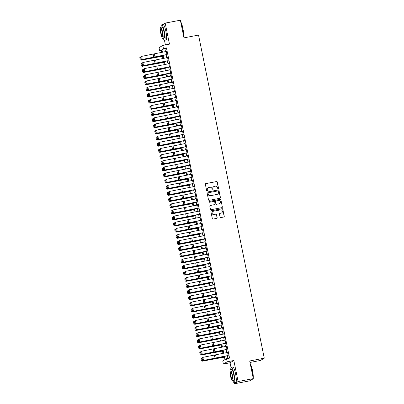 <?xml version="1.0" encoding="UTF-8"?>
<svg xmlns="http://www.w3.org/2000/svg" width="404" height="404" viewBox="0 0 404 404"><rect width="100%" height="100%" fill="white"/><g stroke="black" fill="none" stroke-linecap="round" stroke-linejoin="round"><path stroke-width="0.61" d="M218.246 188.936A0.429 0.424 59 0 0 218.579 188.431L217.276 182.027A0.616 0.606 59 0 0 216.559 181.537L205.833 183.593A0.616 0.606 59 0 0 205.358 184.305L206.661 190.713A0.429 0.424 59 0 0 207.303 191.006A0.429 0.424 59 0 0 207.494 190.552L207.328 189.723A1.975 1.939 59 0 1 208.843 187.431L209.737 187.259A1.975 1.939 59 0 1 212.034 188.825L212.201 189.653A0.429 0.424 59 0 0 212.842 189.946A0.429 0.424 59 0 0 213.039 189.491L212.868 188.663A1.975 1.939 59 0 1 214.383 186.37L215.276 186.199A1.975 1.939 59 0 1 217.574 187.764L217.746 188.592A0.429 0.424 59 0 0 218.246 188.936M218.332 188.91A0.429 0.424 59 0 0 218.478 188.491L217.175 182.088A0.616 0.606 59 0 0 216.453 181.598L205.727 183.653A0.616 0.606 59 0 0 205.586 183.699M207.247 191.031A0.429 0.424 59 0 0 207.393 190.617L207.328 189.723M212.787 189.971A0.429 0.424 59 0 0 212.933 189.557L212.868 188.663M220.049 217.11A0.616 0.606 59 0 0 220.766 217.599L223.776 217.024A0.616 0.606 59 0 0 224.25 216.307L222.801 209.191A0.616 0.606 59 0 0 222.084 208.701L211.358 210.752A0.616 0.606 59 0 0 210.883 211.469L212.332 218.584A0.616 0.606 59 0 0 213.049 219.074L216.685 218.377A0.616 0.606 59 0 0 217.16 217.66L216.539 214.615A0.616 0.606 59 0 0 215.822 214.13L214.019 214.474A1.651 1.621 59 0 1 212.842 211.444A1.651 1.621 59 0 1 213.363 211.247L220.422 209.893A1.651 1.621 59 0 1 221.599 212.923A1.651 1.621 59 0 1 221.079 213.12L219.902 213.347A0.616 0.606 59 0 0 219.428 214.064L220.049 217.11M253.293 378.634L249.526 380.896L234.345 383.8L238.113 381.538L253.293 378.634L249.697 360.974L264.272 358.186L198.531 35.072L183.961 37.86L180.366 20.2L165.191 23.104L169.473 44.142L162.792 45.425L163.418 48.495L166.453 47.914L229.568 358.126L226.533 358.707L227.154 361.777L223.387 364.039L222.761 360.969L224.291 360.05L223.589 356.591M238.113 381.538L233.835 360.499L227.154 361.777M219.963 198.268A0.616 0.606 59 0 0 220.433 197.551L218.988 190.436A0.616 0.606 59 0 0 218.266 189.951L207.54 192.001A0.616 0.606 59 0 0 207.07 192.718L208.514 199.834A0.616 0.606 59 0 0 209.237 200.323L219.963 198.268M220.897 199.813L222.341 206.929A0.616 0.606 59 0 1 221.867 207.646L211.141 209.696A0.616 0.606 59 0 1 210.423 209.211L209.802 206.166A0.616 0.606 59 0 1 210.277 205.449L214.63 204.616A0.616 0.606 59 0 0 215.1 203.899L214.691 201.879A0.616 0.606 59 0 0 213.974 201.389L209.444 202.258A0.429 0.424 59 0 1 209.136 201.465A0.429 0.424 59 0 1 209.272 201.414L220.175 199.323A0.616 0.606 59 0 1 220.897 199.813L222.341 206.929M165.191 23.104L162.565 24.679M166.69 54.565L166.771 54.959L167.029 54.808L166.276 51.121L166.069 51.495M167.943 60.711L168.024 61.1L168.276 60.948L167.529 57.262L167.317 57.636M169.19 66.852L169.271 67.246L169.529 67.089L168.776 63.408L168.569 63.782M170.443 72.993L170.523 73.387L170.776 73.235L170.028 69.549L169.816 69.922M171.69 79.139L171.771 79.527L172.028 79.376L171.276 75.689L171.069 76.068M172.942 85.279L173.023 85.673L173.276 85.522L172.528 81.835L172.316 82.209M174.19 91.425L174.27 91.814L174.528 91.663L173.776 87.976L173.569 88.35M175.442 97.566L175.523 97.96L175.775 97.803L175.028 94.122L174.816 94.496M176.689 103.707L176.77 104.101L177.023 103.949L176.275 100.263L176.063 100.636M177.942 109.853L178.023 110.242L178.275 110.09L177.523 106.403L177.316 106.782M179.189 115.993L179.27 116.387L179.522 116.236L178.775 112.549L178.563 112.923M180.442 122.139L180.517 122.528L180.775 122.377L180.022 118.69L179.815 119.064M181.689 128.28L181.77 128.674L182.022 128.517L181.275 124.836L181.063 125.21M182.941 134.421L183.017 134.815L183.275 134.663L182.522 130.977L182.315 131.351M184.189 140.567L184.269 140.956L184.522 140.804L183.775 137.118L183.562 137.496M185.441 146.708L185.517 147.101L185.774 146.95L185.022 143.263L184.815 143.637M186.688 152.853L186.769 153.242L187.022 153.091L186.274 149.404L186.062 149.778M187.941 158.994L188.017 159.388L188.274 159.232L187.522 155.55L187.315 155.924M189.188 165.135L189.269 165.529L189.521 165.377L188.774 161.691L188.562 162.065M190.441 171.281L190.516 171.67L190.774 171.518L190.021 167.832L189.814 168.21M191.688 177.422L191.769 177.816L192.021 177.664L191.274 173.978L191.062 174.351M192.935 183.567L193.016 183.956L193.274 183.805L192.521 180.118L192.314 180.492M194.188 189.708L194.268 190.102L194.521 189.946L193.774 186.264L193.561 186.638M195.435 195.849L195.516 196.243L195.773 196.091L195.021 192.405L194.814 192.779M196.687 201.995L196.768 202.384L197.021 202.232L196.273 198.546L196.061 198.925M197.935 208.136L198.016 208.53L198.273 208.378L197.521 204.692L197.314 205.065M199.187 214.282L199.268 214.67L199.52 214.519L198.773 210.832L198.561 211.206M200.434 220.422L200.515 220.816L200.773 220.66L200.02 216.978L199.813 217.352M201.687 226.563L201.768 226.957L202.02 226.806L201.273 223.119L201.061 223.493M202.934 232.709L203.015 233.098L203.273 232.946L202.52 229.26L202.313 229.639M204.187 238.85L204.267 239.244L204.52 239.092L203.773 235.406L203.56 235.779M205.434 244.996L205.515 245.385L205.767 245.233L205.02 241.547L204.813 241.92M206.686 251.137L206.767 251.53L207.02 251.374L206.267 247.692L206.06 248.066M207.934 257.277L208.015 257.671L208.267 257.52L207.52 253.833L207.308 254.207M209.186 263.423L209.267 263.812L209.519 263.661L208.767 259.974L208.56 260.353M210.434 269.564L210.514 269.958L210.767 269.806L210.019 266.12L209.807 266.494M211.686 275.71L211.762 276.099L212.019 275.947L211.267 272.261L211.06 272.634M212.933 281.851L213.014 282.245L213.267 282.088L212.519 278.406L212.307 278.78M214.186 287.991L214.261 288.385L214.519 288.234L213.767 284.547L213.559 284.921M215.433 294.137L215.514 294.526L215.766 294.375L215.019 290.688L214.807 291.067M216.685 300.278L216.761 300.672L217.019 300.52L216.266 296.834L216.059 297.208M217.933 306.424L218.014 306.813L218.266 306.661L217.519 302.975L217.307 303.348M219.185 312.565L219.261 312.959L219.518 312.802L218.766 309.121L218.559 309.494M220.433 318.706L220.513 319.099L220.766 318.948L220.018 315.261L219.806 315.635M221.68 324.851L221.761 325.24L222.018 325.089L221.266 321.402L221.059 321.781M222.932 330.992L223.013 331.386L223.266 331.235L222.518 327.548L222.306 327.922M224.18 337.138L224.26 337.527L224.518 337.375L223.766 333.689L223.558 334.063M225.432 343.279L225.513 343.673L225.765 343.516L225.018 339.835L224.806 340.208M226.679 349.42L226.76 349.814L227.018 349.662L226.265 345.976L226.058 346.349M166.453 47.914L164.923 48.828L165.494 51.616M166.14 54.787L166.741 57.762M167.387 60.928L167.993 63.903M168.635 67.074L169.241 70.043M169.887 73.215L170.493 76.189M171.134 79.361L171.74 82.33M172.387 85.502L172.993 88.476M173.634 91.642L174.24 94.617M174.887 97.788L175.493 100.758M176.134 103.929L176.74 106.903M177.386 110.075L177.992 113.044M178.634 116.216L179.24 119.19M179.886 122.356L180.492 125.331M181.133 128.502L181.739 131.472M182.386 134.643L182.987 137.618M183.633 140.789L184.239 143.758M184.886 146.93L185.487 149.904M186.133 153.071L186.739 156.045M187.385 159.216L187.986 162.186M188.633 165.357L189.239 168.332M189.885 171.503L190.486 174.472M191.132 177.644L191.738 180.618M192.385 183.785L192.986 186.759M193.632 189.931L194.238 192.9M194.885 196.071L195.486 199.046M196.132 202.217L196.738 205.187M197.384 208.358L197.985 211.332M198.632 214.499L199.238 217.473M199.879 220.645L200.485 223.614M201.131 226.785L201.737 229.76M202.379 232.931L202.985 235.901M203.631 239.072L204.237 242.047M204.879 245.213L205.484 248.187M206.131 251.359L206.737 254.328M207.378 257.5L207.984 260.474M208.631 263.645L209.237 266.615M209.878 269.786L210.484 272.761M211.13 275.927L211.736 278.901M212.378 282.073L212.984 285.042M213.63 288.214L214.231 291.188M214.877 294.359L215.483 297.329M216.13 300.5L216.731 303.475M217.377 306.641L217.983 309.615M218.63 312.787L219.231 315.756M219.877 318.928L220.483 321.902M221.129 325.074L221.73 328.043M222.377 331.214L222.983 334.189M223.629 337.355L224.23 340.33M224.877 343.501L225.483 346.47M226.129 349.642L226.73 352.616M227.376 355.788L227.917 358.439M227.932 355.565L228.013 355.954L228.265 355.803L227.518 352.116L227.306 352.495M250 362.454L260.499 360.444L264.272 358.186M233.835 360.499L230.068 362.762L231.043 367.564M234.128 382.734L234.345 383.8M230.068 362.762L223.387 364.039M161.297 50.439L159.651 50.758L159.024 47.682L162.792 45.425M164.453 40.274L165.403 44.925M224.351 356.429L225.003 359.621L226.533 358.707M163.418 48.495L161.888 49.409L162.469 52.257M163.115 55.429L163.721 58.403M164.362 61.575L164.968 64.544M165.615 67.715L166.221 70.685M166.862 73.856L167.468 76.831M168.114 80.002L168.721 82.972M169.362 86.143L169.968 89.117M170.614 92.289L171.215 95.258M171.862 98.43L172.468 101.399M173.114 104.57L173.715 107.545M174.361 110.716L174.967 113.686M175.614 116.857L176.215 119.831M176.861 123.003L177.467 125.972M178.113 129.144L178.714 132.113M179.361 135.284L179.967 138.259M180.613 141.43L181.214 144.4M181.861 147.571L182.467 150.546M183.113 153.717L183.714 156.686M184.36 159.858L184.966 162.827M185.613 165.999L186.214 168.973M186.86 172.144L187.466 175.114M188.107 178.285L188.713 181.26M189.36 184.431L189.966 187.4M190.607 190.572L191.213 193.541M191.86 196.713L192.466 199.687M193.107 202.858L193.713 205.828M194.359 208.999L194.965 211.974M195.607 215.145L196.213 218.115M196.859 221.286L197.465 224.255M198.106 227.427L198.712 230.401M199.359 233.573L199.965 236.542M200.606 239.713L201.212 242.688M201.859 245.859L202.46 248.829M203.106 252L203.712 254.969M204.358 258.141L204.959 261.115M205.606 264.287L206.212 267.256M206.858 270.428L207.459 273.402M208.105 276.573L208.711 279.543M209.358 282.714L209.959 285.684M210.605 288.855L211.211 291.829M211.858 295.001L212.459 297.97M213.105 301.142L213.711 304.116M214.357 307.287L214.958 310.257M215.605 313.428L216.211 316.398M216.852 319.569L217.458 322.544M218.104 325.715L218.71 328.684M219.352 331.856L219.958 334.83M220.604 338.002L221.21 340.971M221.852 344.142L222.458 347.112M223.104 350.283L223.71 353.258M161.701 52.424L161.176 49.838L159.651 50.758M222.942 353.419L222.336 350.45M221.69 347.278L221.089 344.304M220.443 341.133L219.837 338.163M219.19 334.992L218.589 332.017M217.943 328.851L217.337 325.876M216.69 322.705L216.089 319.736M215.443 316.564L214.837 313.59M214.191 310.418L213.59 307.449M212.943 304.278L212.337 301.303M211.691 298.137L211.09 295.162M210.444 291.991L209.838 289.022M209.191 285.85L208.59 282.876M207.944 279.704L207.338 276.735M206.697 273.564L206.091 270.589M205.444 267.423L204.838 264.448M204.197 261.277L203.591 258.308M202.944 255.136L202.338 252.162M201.697 248.99L201.091 246.021M200.445 242.849L199.839 239.875M199.197 236.709L198.591 233.734M197.945 230.563L197.339 227.593M196.697 224.422L196.091 221.448M195.445 218.276L194.839 215.307M194.198 212.135L193.592 209.161M192.945 205.995L192.344 203.02M191.698 199.849L191.092 196.879M190.446 193.708L189.845 190.733M189.198 187.562L188.592 184.593M187.946 181.421L187.345 178.447M186.698 175.28L186.093 172.306M185.446 169.135L184.845 166.165M184.199 162.994L183.593 160.019M182.946 156.848L182.345 153.879M181.699 150.707L181.093 147.733M180.447 144.566L179.846 141.592M179.199 138.421L178.593 135.451M177.952 132.28L177.346 129.305M176.7 126.134L176.094 123.164M175.452 119.993L174.846 117.019M174.2 113.852L173.594 110.878M172.952 107.706L172.346 104.737M171.7 101.566L171.094 98.591M170.453 95.42L169.847 92.45M169.2 89.279L168.594 86.305M167.953 83.138L167.347 80.164M166.701 76.992L166.094 74.023M165.453 70.852L164.847 67.877M164.201 64.706L163.6 61.736M162.953 58.565L162.347 55.59M164.923 48.828L161.888 49.409M166.024 51.273L166.297 51.222M167.271 57.413L167.549 57.363M168.524 63.559L168.796 63.504M169.771 69.7L170.049 69.65M171.023 75.846L171.296 75.79M172.271 81.987L172.548 81.936M173.523 88.128L173.796 88.077M174.77 94.273L175.048 94.218M176.023 100.414L176.296 100.364M177.27 106.56L177.548 106.505M178.523 112.701L178.795 112.65M179.77 118.842L180.043 118.791M181.017 124.987L181.295 124.932M182.27 131.128L182.542 131.078M183.517 137.274L183.795 137.219M184.769 143.415L185.042 143.364M186.017 149.556L186.294 149.505M187.269 155.702L187.542 155.646M188.517 161.842L188.794 161.792M189.769 167.988L190.042 167.933M191.016 174.129L191.294 174.079M192.269 180.27L192.541 180.219M193.516 186.416L193.794 186.36M194.768 192.556L195.041 192.506M196.016 198.702L196.293 198.647M197.268 204.843L197.541 204.793M198.516 210.984L198.793 210.933M199.768 217.13L200.041 217.074M201.015 223.271L201.293 223.22M202.268 229.416L202.54 229.361M203.515 235.557L203.793 235.507M204.767 241.698L205.04 241.648M206.015 247.844L206.292 247.788M207.267 253.985L207.54 253.934M208.514 260.131L208.787 260.075M209.767 266.271L210.04 266.221M211.014 272.412L211.287 272.362M212.262 278.558L212.539 278.502M213.514 284.699L213.787 284.648M214.761 290.845L215.039 290.789M216.014 296.985L216.286 296.935M217.261 303.126L217.539 303.076M218.513 309.272L218.786 309.217M219.761 315.413L220.039 315.362M221.013 321.559L221.286 321.503M222.261 327.7L222.538 327.649M223.513 333.84L223.786 333.79M224.76 339.986L225.038 339.931M226.013 346.127L226.285 346.076M227.26 352.273L227.538 352.217M213.711 186.638A1.975 1.939 59 0 0 212.767 188.724M208.166 187.698A1.975 1.939 59 0 0 207.227 189.784M220.104 198.223A0.616 0.606 59 0 0 220.332 197.612L218.887 190.496A0.616 0.606 59 0 0 218.165 190.011L207.439 192.062A0.616 0.606 59 0 0 207.297 192.107M218.286 191.259A0.429 0.424 59 0 0 217.786 190.92L208.368 192.718A0.429 0.424 59 0 0 208.04 193.223L208.217 194.097A1.975 1.939 59 0 0 210.514 195.662L216.953 194.43A1.975 1.939 59 0 0 218.468 192.132L218.286 191.259M208.186 192.804A0.429 0.424 59 0 0 207.934 193.284L208.04 193.223M217.524 194.223A1.975 1.939 59 0 1 216.847 194.491L210.413 195.723A1.975 1.939 59 0 1 208.116 194.157L207.934 193.284M222.013 207.6A0.616 0.606 59 0 0 222.24 206.989M214.771 204.57A0.616 0.606 59 0 1 214.524 204.677L210.176 205.51A0.616 0.606 59 0 0 210.035 205.555M220.791 199.874A0.616 0.606 59 0 0 220.074 199.384L209.171 201.475A0.429 0.424 59 0 0 209.085 201.5M219.14 203.752A1.651 1.621 59 0 0 220.326 201.561A1.651 1.621 59 0 0 218.483 200.525L215.999 201A0.616 0.606 59 0 0 215.524 201.717L215.933 203.737A0.616 0.606 59 0 0 216.655 204.227L219.039 203.813A1.651 1.621 59 0 0 219.609 203.581M215.751 201.106A0.616 0.606 59 0 0 215.423 201.778L215.524 201.717M219.039 203.813L216.554 204.288A0.616 0.606 59 0 1 215.832 203.798L215.423 201.778M221.549 212.953A1.651 1.621 59 0 1 220.978 213.181L219.801 213.408A0.616 0.606 59 0 0 219.66 213.453M212.792 211.479A1.651 1.621 59 0 0 213.918 214.534L214.019 214.474M216.827 218.332A0.616 0.606 59 0 0 217.054 217.721L216.438 214.675A0.616 0.606 59 0 0 215.721 214.191L213.918 214.534M223.917 216.973A0.616 0.606 59 0 0 224.149 216.367L222.7 209.252A0.616 0.606 59 0 0 221.983 208.762L211.257 210.812A0.616 0.606 59 0 0 211.115 210.863M139.789 57.646L140.168 59.848L139.789 57.646L140.885 56.919M140.536 56.989L141.158 60.06L152.995 57.737A4.712 0.303 -11.5 0 1 154.687 57.424L162.453 56.121M140.223 59.792L141.158 60.06L140.168 59.848M162.479 56.232L141.016 60.191M166.968 54.51L142.269 59.439L153.459 57.459A4.712 0.303 168.5 0 0 155.217 57.105L166.711 54.666M140.703 57.095L141.642 56.368L142.269 59.439L141.289 59.176L140.85 57.025L141.289 59.176M166.342 51.434L141.642 56.368L140.85 57.025M141.142 59.242L141.905 59.61M180.699 21.821A7.666 1.364 79.2 0 1 182.871 28.28A7.666 1.364 79.2 0 1 183.512 35.653M183.436 35.284A7.853 1.399 -100.8 0 0 182.719 28.295A7.853 1.399 -100.8 0 0 180.745 22.063M163.221 38.304A7.853 1.399 -100.8 0 0 164.585 40.284A7.853 1.399 -100.8 0 0 164.383 31.805A7.853 1.399 -100.8 0 0 161.635 24.856A7.853 1.399 -100.8 0 0 161.095 27.199M164.585 40.284L166.105 39.991A7.853 1.399 -100.8 0 0 165.903 31.517A7.853 1.399 -100.8 0 0 163.15 24.568L161.635 24.856M160.651 27.285L162.044 27.018A5.651 1.005 79.2 0 1 164.024 32.022A5.651 1.005 79.2 0 1 164.17 38.122L162.777 38.39A5.651 1.005 -100.8 0 0 162.63 32.285A5.651 1.005 -100.8 0 0 160.651 27.285A5.651 1.005 -100.8 0 0 160.797 33.386A5.651 1.005 -100.8 0 0 162.777 38.39M161.12 33.194A3.641 0.646 -100.8 0 0 162.398 36.416A3.641 0.646 -100.8 0 0 162.302 32.482A3.641 0.646 -100.8 0 0 161.029 29.26A3.641 0.646 -100.8 0 0 161.12 33.194M250.374 364.287A7.666 1.364 79.2 0 1 252.545 370.741A7.666 1.364 79.2 0 1 253.187 378.114M253.111 377.745A7.853 1.399 -100.8 0 0 252.394 370.761A7.853 1.399 -100.8 0 0 250.419 364.524M232.896 380.765A7.853 1.399 -100.8 0 0 234.259 382.745A7.853 1.399 -100.8 0 0 234.057 374.266A7.853 1.399 -100.8 0 0 231.31 367.322A7.853 1.399 -100.8 0 0 230.77 369.66M234.259 382.745L235.779 382.452A7.853 1.399 -100.8 0 0 235.577 373.978A7.853 1.399 -100.8 0 0 232.825 367.029L231.31 367.322M230.325 369.746L231.719 369.478A5.651 1.005 79.2 0 1 233.699 374.483A5.651 1.005 79.2 0 1 233.845 380.583L232.452 380.851A5.651 1.005 -100.8 0 0 232.305 374.75A5.651 1.005 -100.8 0 0 230.325 369.746A5.651 1.005 -100.8 0 0 230.472 375.851A5.651 1.005 -100.8 0 0 232.452 380.851M230.795 375.654A3.641 0.646 -100.8 0 0 232.073 378.876A3.641 0.646 -100.8 0 0 231.977 374.947A3.641 0.646 -100.8 0 0 230.704 371.72A3.641 0.646 -100.8 0 0 230.795 375.654M252.147 379.321L252.596 379.235A7.853 1.399 -100.8 0 0 252.818 379.058A7.853 1.399 -100.8 0 0 252.919 378.856M141.036 63.787L141.415 65.988L141.036 63.787L142.137 63.059M141.784 63.13L142.41 66.2L154.247 63.877A4.712 0.303 -11.5 0 1 155.934 63.569L163.706 62.261M141.476 65.938L142.264 66.332L141.415 65.988M163.726 62.373L142.264 66.332M142.289 69.927L142.668 72.134L142.289 69.927L143.385 69.205M143.031 69.271L143.657 72.346L155.495 70.018A4.712 0.303 -11.5 0 1 157.186 69.71L164.953 68.407M142.723 72.079L143.657 72.346L142.668 72.134M164.978 68.518L143.516 72.478M143.536 76.073L143.915 78.275L143.536 76.073L144.637 75.346M144.284 75.417L144.91 78.487L156.747 76.164A4.712 0.303 -11.5 0 1 158.434 75.856L166.206 74.548M143.976 78.225L144.763 78.618L143.915 78.275M166.226 74.659L144.763 78.618M144.789 82.214L145.167 84.416L144.789 82.214L145.884 81.487M145.531 81.558L146.157 84.628L157.994 82.305A4.712 0.303 -11.5 0 1 159.686 81.997L167.453 80.694M145.223 84.365L146.016 84.759L145.167 84.416M167.478 80.805L146.016 84.759M168.216 60.651L143.516 65.579L154.707 63.6A4.712 0.303 168.5 0 0 156.469 63.251L167.963 60.807M141.956 63.236L142.895 62.509L143.516 65.579L142.536 65.317L142.102 63.165L142.536 65.317M167.589 57.58L142.895 62.509L142.102 63.165M142.395 65.387L143.152 65.756M169.468 66.791L144.768 71.725L155.959 69.746A4.712 0.303 168.5 0 0 157.717 69.392L169.21 66.953M143.203 69.377L144.142 68.65L144.768 71.725L143.789 71.457L143.349 69.311L143.789 71.457M168.842 63.721L144.142 68.65L143.349 69.311M143.642 71.528L144.405 71.897M170.715 72.937L146.016 77.866L157.207 75.886A4.712 0.303 168.5 0 0 158.969 75.533L170.463 73.094M144.455 75.523L145.395 74.796L146.016 77.866L145.036 77.603L144.602 75.452L145.036 77.603M170.089 69.867L145.395 74.796L144.602 75.452M144.89 77.669L145.652 78.038M171.968 79.078L147.268 84.007L158.459 82.027A4.712 0.303 168.5 0 0 160.216 81.679L171.71 79.234M145.703 81.664L146.642 80.936L147.268 84.007L146.288 83.744L145.849 81.593L146.288 83.744M171.341 76.008L146.642 80.936L145.849 81.593M146.142 83.815L146.904 84.183M146.036 88.36L146.415 90.562L146.036 88.36L147.137 87.633M146.783 87.703L147.409 90.774L159.242 88.451A4.712 0.303 -11.5 0 1 160.933 88.138L168.705 86.835M146.475 90.506L147.409 90.774L146.415 90.562M168.726 86.946L147.263 90.905M173.215 85.224L148.515 90.153L159.706 88.173A4.712 0.303 168.5 0 0 161.469 87.82L172.963 85.38M146.955 87.809L147.894 87.082L148.515 90.153L147.536 89.89L147.101 87.739L147.536 89.89M172.589 82.148L147.894 87.082L147.101 87.739M147.389 89.956L148.152 90.324M147.288 94.501L147.667 96.702L147.288 94.501L148.384 93.773M148.031 93.844L148.657 96.915L160.494 94.592A4.712 0.303 -11.5 0 1 162.186 94.283L169.953 92.976M147.723 96.652L148.515 97.046L147.667 96.702M169.978 93.087L148.515 97.046M174.467 91.365L149.768 96.293L160.959 94.314A4.712 0.303 168.5 0 0 162.716 93.965L174.21 91.521M148.202 93.95L149.142 93.223L149.768 96.293L148.788 96.031L148.349 93.88L148.788 96.031M173.841 88.294L149.142 93.223L148.349 93.88M148.642 96.102L149.404 96.47M148.536 100.641L148.914 102.848L148.536 100.641L149.637 99.919M149.283 99.985L149.909 103.06L161.741 100.732A4.712 0.303 -11.5 0 1 163.433 100.424L171.205 99.121M148.975 102.793L149.909 103.06L148.914 102.848M171.225 99.233L149.763 103.192M175.715 97.505L151.015 102.439L162.206 100.46A4.712 0.303 168.5 0 0 163.968 100.106L175.462 97.667M149.455 100.091L150.394 99.364L151.015 102.439L150.036 102.172L149.601 100.025L150.036 102.172M175.089 94.435L150.394 99.364L149.601 100.025M149.889 102.242L150.652 102.611M149.788 106.787L150.167 108.989L149.788 106.787L150.884 106.06M150.53 106.131L151.157 109.201L162.994 106.878A4.712 0.303 -11.5 0 1 164.686 106.57L172.452 105.262M150.222 108.939L151.157 109.201L150.167 108.989M172.478 105.373L151.01 109.332M176.962 103.651L152.268 108.58L163.453 106.6A4.712 0.303 168.5 0 0 165.216 106.247L176.71 103.808M150.702 106.237L151.641 105.51L152.268 108.58L151.288 108.317L150.849 106.166L151.288 108.317M176.341 100.581L151.641 105.51L150.849 106.166M151.141 108.383L151.904 108.752M151.035 112.928L151.414 115.13L151.035 112.928L152.136 112.201M151.783 112.272L152.409 115.342L164.241 113.019A4.712 0.303 -11.5 0 1 165.933 112.711L173.705 111.408M151.475 115.079L152.263 115.473L151.414 115.13M173.725 111.519L152.263 115.473M178.214 109.792L153.515 114.721L164.706 112.741A4.712 0.303 168.5 0 0 166.468 112.393L177.962 109.949M151.954 112.378L152.894 111.65L153.515 114.721L152.535 114.458L152.101 112.307L152.535 114.458M177.588 106.722L152.894 111.65L152.101 112.307M152.389 114.529L153.151 114.898M152.288 119.074L152.667 121.276L152.288 119.074L153.384 118.347M153.03 118.417L153.656 121.488L165.494 119.165A4.712 0.303 -11.5 0 1 167.185 118.852L174.952 117.549M152.722 121.22L153.656 121.488L152.667 121.276M174.977 117.66L153.51 121.619M179.462 115.938L154.767 120.867L165.953 118.887A4.712 0.303 168.5 0 0 167.716 118.534L179.209 116.094M153.202 118.523L154.141 117.796L154.767 120.867L153.788 120.604L153.348 118.453L153.788 120.604M178.841 112.862L154.141 117.796L153.348 118.453M153.641 120.67L154.404 121.038M153.535 125.215L153.914 127.417L153.535 125.215L154.636 124.488M154.283 124.558L154.909 127.629L166.741 125.306A4.712 0.303 -11.5 0 1 168.433 124.998L176.205 123.69M153.974 127.366L154.762 127.76L153.914 127.417M176.225 123.801L154.762 127.76M180.714 122.079L156.015 127.008L167.206 125.028A4.712 0.303 168.5 0 0 168.968 124.679L180.462 122.235M154.454 124.664L155.394 123.937L156.015 127.008L155.035 126.745L154.596 124.594L155.035 126.745M180.088 119.008L155.394 123.937L154.596 124.594M154.889 126.816L155.651 127.184M154.782 131.356L155.166 133.562L154.782 131.356L155.883 130.633M155.53 130.699L156.156 133.774L167.993 131.446A4.712 0.303 -11.5 0 1 169.685 131.138L177.452 129.836M155.222 133.507L156.156 133.774L155.166 133.562M177.477 129.947L156.01 133.906M181.962 128.22L157.267 133.153L168.453 131.174A4.712 0.303 168.5 0 0 170.215 130.82L181.709 128.381M155.702 130.805L156.641 130.078L157.267 133.153L156.287 132.886L155.848 130.739L156.287 132.886M181.34 125.149L156.641 130.078L155.848 130.739M156.141 132.956L156.904 133.325M156.035 137.501L156.414 139.703L156.035 137.501L157.136 136.774M156.782 136.845L157.409 139.915L169.241 137.592A4.712 0.303 -11.5 0 1 170.932 137.284L178.704 135.976M156.474 139.653L157.262 140.047L156.414 139.703M178.725 136.087L157.262 140.047M183.214 134.365L158.514 139.294L169.705 137.315A4.712 0.303 168.5 0 0 171.463 136.961L182.962 134.522M156.954 136.951L157.888 136.224L158.514 139.294L157.535 139.032L157.095 136.88L157.535 139.032M182.588 131.295L157.888 136.224L157.095 136.88M157.388 139.097L158.151 139.466M157.282 143.642L157.666 145.844L157.282 143.642L158.383 142.915M158.03 142.986L158.656 146.056L170.493 143.733A4.712 0.303 -11.5 0 1 172.185 143.425L179.952 142.122M157.722 145.793L158.656 146.056L157.666 145.844M179.977 142.233L158.509 146.187M184.461 140.506L159.767 145.435L170.953 143.455A4.712 0.303 168.5 0 0 172.715 143.107L184.209 140.663M158.201 143.092L159.141 142.365L159.767 145.435L158.787 145.172L158.348 143.021L158.787 145.172M183.84 137.436L159.141 142.365L158.348 143.021M158.641 145.243L159.403 145.612M158.535 149.788L158.913 151.99L158.535 149.788L159.636 149.061M159.282 149.132L159.903 152.202L171.74 149.879A4.712 0.303 -11.5 0 1 173.432 149.566L181.199 148.263M158.974 151.934L159.762 152.333L158.913 151.99M181.224 148.374L159.762 152.333M185.714 146.652L161.014 151.581L172.205 149.601A4.712 0.303 168.5 0 0 173.962 149.248L185.461 146.809M159.454 149.238L160.388 148.51L161.014 151.581L160.034 151.318L159.595 149.167L160.034 151.318M185.088 143.577L160.388 148.51L159.595 149.167M159.888 151.384L160.651 151.752M159.782 155.929L160.166 158.131L159.782 155.929L160.883 155.202M160.529 155.272L161.156 158.343L172.993 156.02A4.712 0.303 -11.5 0 1 174.685 155.712L182.451 154.404M160.221 158.08L161.156 158.343L160.166 158.131M182.472 154.515L161.009 158.474M186.961 152.793L162.267 157.722L173.452 155.742A4.712 0.303 168.5 0 0 175.215 155.394L186.709 152.949M160.701 155.378L161.64 154.651L162.267 157.722L161.287 157.459L160.848 155.308L161.287 157.459M186.34 149.722L161.64 154.651L160.848 155.308M161.14 157.53L161.903 157.898M161.034 162.07L161.413 164.276L161.034 162.07L162.135 161.347M161.782 161.413L162.403 164.489L174.24 162.161A4.712 0.303 -11.5 0 1 175.932 161.852L183.699 160.55M161.474 164.221L162.262 164.62L161.413 164.276M183.724 160.661L162.262 164.62M188.213 158.934L163.514 163.867L174.705 161.888A4.712 0.303 168.5 0 0 176.462 161.534L187.961 159.095M161.953 161.519L162.888 160.792L163.514 163.867L162.534 163.6L162.095 161.454L162.534 163.6M187.587 155.863L162.888 160.792L162.095 161.454M162.388 163.671L163.15 164.039M162.282 168.216L162.666 170.417L162.282 168.216L163.383 167.488M163.029 167.559L163.655 170.629L175.493 168.306A4.712 0.303 -11.5 0 1 177.184 167.998L184.951 166.69M162.721 170.367L163.655 170.629L162.666 170.417M184.971 166.802L163.509 170.761M189.461 165.079L164.766 170.008L175.952 168.029A4.712 0.303 168.5 0 0 177.715 167.675L189.208 165.236M163.201 167.665L164.14 166.938L164.766 170.008L163.782 169.746L163.347 167.594L163.782 169.746M188.84 162.009L164.14 166.938L163.347 167.594M163.64 169.811L164.403 170.18M163.534 174.356L163.913 176.558L163.534 174.356L164.635 173.629M164.282 173.7L164.903 176.77L176.74 174.447A4.712 0.303 -11.5 0 1 178.432 174.139L186.199 172.836M163.968 176.508L164.761 176.901L163.913 176.558M186.224 172.947L164.761 176.901M190.713 171.22L166.014 176.149L177.204 174.169A4.712 0.303 168.5 0 0 178.962 173.821L190.461 171.377M164.453 173.806L165.387 173.079L166.014 176.149L165.034 175.886L164.595 173.735L165.034 175.886M190.087 168.15L165.387 173.079L164.595 173.735M164.888 175.957L165.65 176.326M164.781 180.502L165.165 182.704L164.781 180.502L165.882 179.775M165.529 179.846L166.155 182.916L177.992 180.593A4.712 0.303 -11.5 0 1 179.679 180.28L187.451 178.977M165.221 182.648L166.155 182.916L165.165 182.704M187.471 179.088L166.009 183.047M191.961 177.366L167.266 182.295L178.452 180.315A4.712 0.303 168.5 0 0 180.214 179.962L191.708 177.523M165.701 179.952L166.64 179.224L167.266 182.295L166.281 182.032L165.847 179.881L166.281 182.032M191.334 174.291L166.64 179.224L165.847 179.881M166.14 182.098L166.903 182.467M166.034 186.643L166.413 188.845L166.034 186.643L167.135 185.916M166.781 185.986L167.402 189.057L179.24 186.734A4.712 0.303 -11.5 0 1 180.931 186.426L188.698 185.118M166.468 188.794L167.261 189.188L166.413 188.845M188.724 185.229L167.261 189.188M193.213 183.507L168.513 188.436L179.704 186.456A4.712 0.303 168.5 0 0 181.462 186.108L192.955 183.663M166.953 186.093L167.887 185.365L168.513 188.436L167.534 188.173L167.094 186.022L167.534 188.173M192.587 180.436L167.887 185.365L167.094 186.022M167.387 188.244L168.15 188.612M167.281 192.784L167.66 194.991L167.281 192.784L168.382 192.062M168.029 192.127L168.655 195.203L180.492 192.875A4.712 0.303 -11.5 0 1 182.179 192.567L189.951 191.264M167.721 194.935L168.655 195.203L167.66 194.991M189.971 191.375L168.508 195.334M194.46 189.648L169.766 194.582L180.952 192.602A4.712 0.303 168.5 0 0 182.714 192.248L194.208 189.809M168.2 192.233L169.14 191.506L169.766 194.582L168.781 194.314L168.347 192.168L168.781 194.314M193.834 186.577L169.14 191.506L168.347 192.168M168.64 194.385L169.402 194.753M168.534 198.93L168.912 201.131L168.534 198.93L169.629 198.202M169.281 198.273L169.902 201.344L181.739 199.021A4.712 0.303 -11.5 0 1 183.431 198.712L191.198 197.404M168.968 201.081L169.761 201.475L168.912 201.131M191.223 197.516L169.761 201.475M195.713 195.794L171.013 200.722L182.204 198.743A4.712 0.303 168.5 0 0 183.961 198.389L195.455 195.95M169.448 198.379L170.387 197.652L171.013 200.722L170.034 200.46L169.594 198.308L170.034 200.46M195.087 192.723L170.387 197.652L169.594 198.308M169.887 200.525L170.65 200.894M169.781 205.07L170.16 207.272L169.781 205.07L170.882 204.343M170.528 204.414L171.155 207.484L182.992 205.161A4.712 0.303 -11.5 0 1 184.678 204.853L192.45 203.55M170.22 207.222L171.008 207.616L170.16 207.272M192.471 203.661L171.008 207.616M196.96 201.934L172.261 206.863L183.451 204.884A4.712 0.303 168.5 0 0 185.214 204.535L196.708 202.091M170.7 204.52L171.639 203.793L172.261 206.863L171.281 206.601L170.847 204.449L171.281 206.601M196.334 198.864L171.639 203.793L170.847 204.449M171.139 206.671L171.902 207.04M171.033 211.216L171.412 213.418L171.033 211.216L172.129 210.489M171.781 210.56L172.402 213.63L184.239 211.307A4.712 0.303 -11.5 0 1 185.931 210.994L193.698 209.691M171.468 213.363L172.402 213.63L171.412 213.418M193.723 209.802L172.261 213.761M172.281 217.357L172.659 219.559L172.281 217.357L173.382 216.63M173.028 216.701L173.654 219.771L185.492 217.448A4.712 0.303 -11.5 0 1 187.178 217.14L194.95 215.832M172.72 219.508L173.508 219.902L172.659 219.559M194.97 215.943L173.508 219.902M173.533 223.498L173.912 225.705L173.533 223.498L174.629 222.776M174.276 222.841L174.902 225.917L186.739 223.589A4.712 0.303 -11.5 0 1 188.431 223.281L196.198 221.978M173.967 225.649L174.902 225.917L173.912 225.705M196.223 222.089L174.76 226.048M198.213 208.08L173.513 213.009L184.704 211.029A4.712 0.303 168.5 0 0 186.461 210.676L197.955 208.237M171.947 210.666L172.887 209.939L173.513 213.009L172.533 212.746L172.094 210.595L172.533 212.746M197.586 205.005L172.887 209.939L172.094 210.595M172.387 212.812L173.149 213.181M199.46 214.221L174.76 219.15L185.951 217.17A4.712 0.303 168.5 0 0 187.714 216.822L199.207 214.378M173.2 216.807L174.139 216.079L174.76 219.15L173.781 218.887L173.346 216.736L173.781 218.887M198.834 211.151L174.139 216.079L173.346 216.736M173.639 218.958L174.397 219.327M200.712 220.362L176.013 225.296L187.203 223.316A4.712 0.303 168.5 0 0 188.961 222.963L200.455 220.523M174.447 222.947L175.387 222.22L176.013 225.296L175.033 225.028L174.594 222.882L175.033 225.028M200.086 217.291L175.387 222.22L174.594 222.882M174.887 225.099L175.649 225.467M174.781 229.644L175.159 231.846L174.781 229.644L175.881 228.917M175.528 228.987L176.154 232.058L187.991 229.735A4.712 0.303 -11.5 0 1 189.678 229.427L197.45 228.119M175.22 231.795L176.008 232.189L175.159 231.846M197.47 228.23L176.008 232.189M201.96 226.508L177.26 231.436L188.451 229.457A4.712 0.303 168.5 0 0 190.213 229.103L201.707 226.664M175.7 229.093L176.639 228.366L177.26 231.436L176.28 231.174L175.846 229.023L176.28 231.174M201.333 223.437L176.639 228.366L175.846 229.023M176.134 231.239L176.896 231.608M176.033 235.784L176.412 237.986L176.033 235.784L177.129 235.057M176.775 235.128L177.401 238.198L189.239 235.875A4.712 0.303 -11.5 0 1 190.93 235.567L198.697 234.264M176.467 237.936L177.26 238.33L176.412 237.986M198.723 234.376L177.26 238.33M203.212 232.648L178.512 237.577L189.703 235.598A4.712 0.303 168.5 0 0 191.461 235.249L202.954 232.805M176.947 235.234L177.886 234.507L178.512 237.577L177.533 237.315L177.093 235.163L177.533 237.315M202.586 229.578L177.886 234.507L177.093 235.163M177.386 237.385L178.149 237.754M177.28 241.93L177.659 244.132L177.28 241.93L178.381 241.203M178.028 241.274L178.654 244.344L190.486 242.021A4.712 0.303 -11.5 0 1 192.178 241.708L199.95 240.405M177.72 244.077L178.654 244.344L177.659 244.132M199.97 240.516L178.507 244.476M204.459 238.794L179.76 243.723L190.951 241.743A4.712 0.303 168.5 0 0 192.713 241.39L204.207 238.951M178.199 241.38L179.139 240.653L179.76 243.723L178.78 243.461L178.346 241.309L178.78 243.461M203.833 235.719L179.139 240.653L178.346 241.309M178.634 243.526L179.396 243.895M178.533 248.071L178.911 250.273L178.533 248.071L179.629 247.344M179.275 247.415L179.901 250.485L191.738 248.162A4.712 0.303 -11.5 0 1 193.43 247.854L201.197 246.546M178.967 250.222L179.76 250.616L178.911 250.273M201.222 246.657L179.76 250.616M205.707 244.935L181.012 249.864L192.203 247.884A4.712 0.303 168.5 0 0 193.96 247.536L205.454 245.092M179.447 247.521L180.386 246.793L181.012 249.864L180.032 249.601L179.593 247.45L180.032 249.601M205.086 241.865L180.386 246.793L179.593 247.45M179.886 249.672L180.649 250.041M179.78 254.212L180.159 256.419L179.78 254.212L180.881 253.49M180.527 253.555L181.154 256.631L192.986 254.303A4.712 0.303 -11.5 0 1 194.678 253.995L202.449 252.692M180.219 256.363L181.154 256.631L180.159 256.419M202.47 252.803L181.007 256.762M206.959 251.076L182.26 256.01L193.45 254.03A4.712 0.303 168.5 0 0 195.213 253.677L206.707 251.238M180.699 253.662L181.638 252.934L182.26 256.01L181.28 255.742L180.846 253.596L181.28 255.742M206.333 248.006L181.638 252.934L180.846 253.596M181.133 255.813L181.896 256.181M181.032 260.358L181.411 262.56L181.032 260.358L182.128 259.631M181.775 259.701L182.401 262.772L194.238 260.449A4.712 0.303 -11.5 0 1 195.93 260.141L203.697 258.833M181.467 262.509L182.401 262.772L181.411 262.56M203.722 258.944L182.254 262.903M208.206 257.222L183.512 262.151L194.698 260.171A4.712 0.303 168.5 0 0 196.46 259.817L207.954 257.378M181.946 259.807L182.886 259.08L183.512 262.151L182.532 261.888L182.093 259.737L182.532 261.888M207.585 254.151L182.886 259.08L182.093 259.737M182.386 261.954L183.148 262.322M182.28 266.499L182.659 268.7L182.28 266.499L183.381 265.771M183.027 265.842L183.653 268.913L195.486 266.589A4.712 0.303 -11.5 0 1 197.177 266.281L204.949 264.979M182.719 268.65L183.507 269.044L182.659 268.7M204.969 265.09L183.507 269.044M209.459 263.363L184.759 268.291L195.95 266.312A4.712 0.303 168.5 0 0 197.713 265.963L209.206 263.519M183.199 265.948L184.138 265.221L184.759 268.291L183.78 268.029L183.345 265.877L183.78 268.029M208.833 260.292L184.138 265.221L183.345 265.877M183.633 268.099L184.396 268.468M183.532 272.644L183.911 274.846L183.532 272.644L184.628 271.917M184.274 271.988L184.901 275.058L196.738 272.735A4.712 0.303 -11.5 0 1 198.43 272.422L206.197 271.119M183.966 274.791L184.901 275.058L183.911 274.846M206.222 271.23L184.754 275.19M210.706 269.508L186.012 274.437L197.197 272.458A4.712 0.303 168.5 0 0 198.96 272.104L210.454 269.665M184.446 272.094L185.386 271.367L186.012 274.437L185.032 274.175L184.593 272.023L185.032 274.175M210.085 266.433L185.386 271.367L184.593 272.023M184.886 274.24L185.648 274.609M184.779 278.785L185.158 280.987L184.779 278.785L185.88 278.058M185.527 278.129L186.153 281.199L197.985 278.876A4.712 0.303 -11.5 0 1 199.677 278.568L207.449 277.26M185.219 280.937L186.007 281.33L185.158 280.987M207.469 277.371L186.007 281.33M211.959 275.649L187.259 280.578L198.45 278.598A4.712 0.303 168.5 0 0 200.207 278.25L211.706 275.806M185.699 278.235L186.633 277.508L187.259 280.578L186.279 280.315L185.84 278.164L186.279 280.315M211.332 272.579L186.633 277.508L185.84 278.164M186.133 280.386L186.895 280.755M186.027 284.926L186.411 287.133L186.027 284.926L187.128 284.204M186.774 284.27L187.4 287.345L199.238 285.017A4.712 0.303 -11.5 0 1 200.929 284.709L208.696 283.406M186.466 287.077L187.4 287.345L186.411 287.133M208.722 283.517L187.254 287.476M213.206 281.79L188.511 286.724L199.697 284.744A4.712 0.303 168.5 0 0 201.46 284.391L212.953 281.952M186.946 284.376L187.885 283.648L188.511 286.724L187.532 286.456L187.092 284.31L187.532 286.456M212.585 278.72L187.885 283.648L187.092 284.31M187.385 286.527L188.148 286.896M187.279 291.072L187.658 293.274L187.279 291.072L188.38 290.345M188.027 290.415L188.648 293.486L200.485 291.163A4.712 0.303 -11.5 0 1 202.177 290.855L209.949 289.547M187.719 293.223L188.506 293.617L187.658 293.274M209.969 289.658L188.506 293.617M214.458 287.936L189.759 292.865L200.95 290.885A4.712 0.303 168.5 0 0 202.707 290.532L214.206 288.092M188.198 290.521L189.133 289.794L189.759 292.865L188.779 292.602L188.34 290.451L188.779 292.602M213.832 284.865L189.133 289.794L188.34 290.451M188.633 292.668L189.395 293.036M188.527 297.213L188.91 299.414L188.527 297.213L189.627 296.486M189.274 296.556L189.9 299.627L201.737 297.304A4.712 0.303 -11.5 0 1 203.429 296.996L211.196 295.693M188.966 299.364L189.9 299.627L188.91 299.414M211.216 295.804L189.754 299.758M215.706 294.077L191.011 299.005L202.197 297.026A4.712 0.303 168.5 0 0 203.959 296.677L215.453 294.233M189.446 296.662L190.385 295.935L191.011 299.005L190.031 298.743L189.592 296.592L190.031 298.743M215.085 291.006L190.385 295.935L189.592 296.592M189.885 298.814L190.648 299.182M189.779 303.359L190.158 305.56L189.779 303.359L190.88 302.631M190.526 302.702L191.148 305.772L202.985 303.449A4.712 0.303 -11.5 0 1 204.677 303.136L212.443 301.833M190.218 305.505L191.006 305.904L190.158 305.56M212.469 301.945L191.006 305.904M216.958 300.223L192.259 305.151L203.449 303.172A4.712 0.303 168.5 0 0 205.207 302.818L216.706 300.379M190.698 302.808L191.632 302.081L192.259 305.151L191.279 304.889L190.839 302.737L191.279 304.889M216.332 297.147L191.632 302.081L190.839 302.737M191.132 304.954L191.895 305.323M191.026 309.499L191.41 311.701L191.026 309.499L192.127 308.772M191.774 308.843L192.4 311.913L204.237 309.59A4.712 0.303 -11.5 0 1 205.929 309.282L213.696 307.974M191.466 311.651L192.4 311.913L191.41 311.701M213.716 308.085L192.254 312.045M218.205 306.363L193.511 311.292L204.697 309.312A4.712 0.303 168.5 0 0 206.459 308.964L217.953 306.52M191.945 308.949L192.885 308.222L193.511 311.292L192.526 311.029L192.092 308.878L192.526 311.029M217.584 303.293L192.885 308.222L192.092 308.878M192.385 311.1L193.147 311.469M192.279 315.64L192.657 317.847L192.279 315.64L193.38 314.918M193.026 314.984L193.647 318.059L205.484 315.731A4.712 0.303 -11.5 0 1 207.176 315.423L214.943 314.12M192.713 317.791L193.647 318.059L192.657 317.847M214.968 314.231L193.506 318.19M219.458 312.504L194.758 317.438L205.949 315.458A4.712 0.303 168.5 0 0 207.707 315.105L219.205 312.666M193.198 315.09L194.132 314.363L194.758 317.438L193.779 317.17L193.339 315.024L193.779 317.17M218.832 309.434L194.132 314.363L193.339 315.024M193.632 317.241L194.395 317.61M193.526 321.786L193.91 323.988L193.526 321.786L194.627 321.059M194.273 321.13L194.9 324.2L206.737 321.877A4.712 0.303 -11.5 0 1 208.424 321.569L216.196 320.261M193.965 323.937L194.9 324.2L193.91 323.988M216.216 320.372L194.753 324.331M220.705 318.65L196.011 323.579L207.196 321.599A4.712 0.303 168.5 0 0 208.959 321.246L220.453 318.806M194.445 321.236L195.385 320.508L196.011 323.579L195.026 323.316L194.592 321.165L195.026 323.316M220.084 315.58L195.385 320.508L194.592 321.165M194.885 323.382L195.647 323.75M194.779 327.927L195.157 330.129L194.779 327.927L195.879 327.2M195.526 327.27L196.147 330.341L207.984 328.018A4.712 0.303 -11.5 0 1 209.676 327.71L217.443 326.407M195.213 330.078L196.006 330.472L195.157 330.129M217.468 326.518L196.006 330.472M221.958 324.791L197.258 329.72L208.449 327.74A4.712 0.303 168.5 0 0 210.206 327.392L221.7 324.947M195.698 327.376L196.632 326.649L197.258 329.72L196.278 329.457L195.839 327.306L196.278 329.457M221.331 321.72L196.632 326.649L195.839 327.306M196.132 329.528L196.894 329.896M196.026 334.073L196.405 336.274L196.026 334.073L197.127 333.345M196.773 333.416L197.399 336.487L209.237 334.164A4.712 0.303 -11.5 0 1 210.923 333.85L218.695 332.548M196.465 336.219L197.399 336.487L196.405 336.274M218.716 332.659L197.253 336.618M223.205 330.937L198.51 335.865L209.696 333.886A4.712 0.303 168.5 0 0 211.459 333.532L222.952 331.093M196.945 333.522L197.884 332.795L198.51 335.865L197.526 335.603L197.091 333.451L197.526 335.603M222.579 327.861L197.884 332.795L197.091 333.451M197.384 335.668L198.147 336.037M197.278 340.213L197.657 342.415L197.278 340.213L198.379 339.486M198.026 339.557L198.647 342.627L210.484 340.304A4.712 0.303 -11.5 0 1 212.176 339.996L219.943 338.688M197.713 342.365L198.505 342.759L197.657 342.415M219.968 338.799L198.505 342.759M224.457 337.077L199.758 342.006L210.949 340.027A4.712 0.303 168.5 0 0 212.706 339.678L224.2 337.234M198.192 339.663L199.132 338.936L199.758 342.006L198.778 341.744L198.339 339.592L198.778 341.744M223.831 334.007L199.132 338.936L198.339 339.592M198.632 341.814L199.394 342.183M198.526 346.354L198.904 348.561L198.526 346.354L199.627 345.632M199.273 345.698L199.899 348.773L211.736 346.445A4.712 0.303 -11.5 0 1 213.423 346.137L221.195 344.834M198.965 348.506L199.899 348.773L198.904 348.561M221.215 344.945L199.753 348.904M225.705 343.218L201.01 348.152L212.196 346.172A4.712 0.303 168.5 0 0 213.958 345.819L225.452 343.38M199.445 345.804L200.384 345.077L201.01 348.152L200.025 347.884L199.591 345.738L200.025 347.884M225.078 340.148L200.384 345.077L199.591 345.738M199.884 347.955L200.647 348.324M199.778 352.5L200.157 354.702L199.778 352.5L200.874 351.773M200.525 351.844L201.147 354.914L212.984 352.591A4.712 0.303 -11.5 0 1 214.675 352.283L222.442 350.975M200.212 354.651L201.005 355.045L200.157 354.702M222.468 351.086L201.005 355.045M226.957 349.364L202.258 354.293L213.448 352.313A4.712 0.303 168.5 0 0 215.206 351.96L226.7 349.521M200.692 351.95L201.631 351.222L202.258 354.293L201.278 354.03L200.838 351.879L201.278 354.03M226.331 346.294L201.631 351.222L200.838 351.879M201.131 354.096L201.894 354.465M201.025 358.641L201.404 360.843L201.025 358.641L202.126 357.914M201.773 357.984L202.399 361.055L214.236 358.732A4.712 0.303 -11.5 0 1 215.923 358.424L223.695 357.121M201.465 360.792L202.252 361.186L201.404 360.843M223.715 357.232L202.252 361.186M228.204 355.505L203.505 360.434L214.696 358.454A4.712 0.303 168.5 0 0 216.458 358.106L227.952 355.661M201.944 358.09L202.884 357.363L203.505 360.434L202.525 360.171L202.091 358.02L202.525 360.171M227.578 352.434L202.884 357.363L202.091 358.02M202.384 360.242L203.141 360.61M154.995 57.05L154.368 53.979M153.823 57.282L153.197 54.212M156.242 63.191L155.621 60.12M155.07 63.428L154.444 60.358M157.494 69.337L156.868 66.266M156.323 69.569L155.697 66.498M158.742 75.477L158.121 72.407M157.57 75.715L156.944 72.639M159.994 81.623L159.368 78.548M158.822 81.855L158.196 78.785M161.241 87.764L160.62 84.694M160.07 87.996L159.444 84.926M162.494 93.905L161.868 90.834M161.317 94.142L160.696 91.072M163.741 100.051L163.12 96.98M162.57 100.283L161.943 97.213M164.994 106.191L164.367 103.121M163.817 106.429L163.196 103.353M166.241 112.337L165.62 109.262M165.069 112.57L164.443 109.499M167.493 118.478L166.867 115.408M166.317 118.71L165.696 115.64M168.741 124.619L168.12 121.548M167.569 124.856L166.943 121.786M169.993 130.765L169.367 127.694M168.816 130.997L168.195 127.927M171.24 136.906L170.614 133.835M170.069 137.143L169.443 134.067M172.493 143.051L171.867 139.976M171.316 143.284L170.695 140.213M173.74 149.192L173.114 146.122M172.569 149.424L171.942 146.354M174.993 155.333L174.366 152.263M173.816 155.57L173.195 152.5M176.24 161.479L175.614 158.408M175.068 161.711L174.442 158.641M177.492 167.62L176.866 164.549M176.316 167.857L175.695 164.781M178.74 173.765L178.113 170.69M177.568 173.998L176.942 170.927M179.992 179.906L179.366 176.836M178.815 180.139L178.189 177.068M181.239 186.047L180.613 182.977M180.068 186.284L179.442 183.214M182.492 192.193L181.866 189.123M181.315 192.425L180.689 189.355M183.739 198.334L183.113 195.263M182.568 198.571L181.941 195.496M184.992 204.48L184.365 201.404M183.815 204.712L183.189 201.641M186.239 210.62L185.613 207.55M185.067 210.853L184.441 207.782M187.486 216.761L186.865 213.691M186.315 216.999L185.689 213.928M188.739 222.907L188.113 219.837M187.567 223.139L186.941 220.069M189.986 229.048L189.365 225.977M188.814 229.285L188.188 226.21M191.238 235.194L190.612 232.118M190.067 235.426L189.441 232.356M192.486 241.334L191.865 238.264M191.314 241.567L190.688 238.496M193.738 247.475L193.112 244.405M192.562 247.713L191.94 244.642M194.986 253.621L194.364 250.551M193.814 253.853L193.188 250.783M196.238 259.762L195.612 256.692M195.061 259.999L194.44 256.924M197.485 265.908L196.864 262.832M196.314 266.14L195.688 263.07M198.738 272.049L198.112 268.978M197.561 272.281L196.94 269.21M199.985 278.189L199.364 275.119M198.813 278.427L198.187 275.356M201.237 284.335L200.611 281.265M200.061 284.567L199.44 281.497M202.485 290.476L201.859 287.406M201.313 290.713L200.687 287.638M203.737 296.622L203.111 293.546M202.561 296.854L201.939 293.784M204.985 302.763L204.358 299.692M203.813 302.995L203.187 299.925M206.237 308.903L205.611 305.833M205.06 309.141L204.439 306.07M207.484 315.049L206.858 311.979M206.313 315.282L205.686 312.211M208.737 321.19L208.111 318.12M207.56 321.427L206.934 318.352M209.984 327.336L209.358 324.261M208.812 327.568L208.186 324.498M211.236 333.477L210.61 330.406M210.06 333.709L209.434 330.639M212.484 339.618L211.858 336.547M211.312 339.855L210.686 336.784M213.736 345.763L213.11 342.693M212.56 345.996L211.933 342.925M214.984 351.904L214.357 348.834M213.812 352.142L213.186 349.066M216.231 358.05L215.61 354.975M215.059 358.282L214.433 355.212"/></g></svg>
